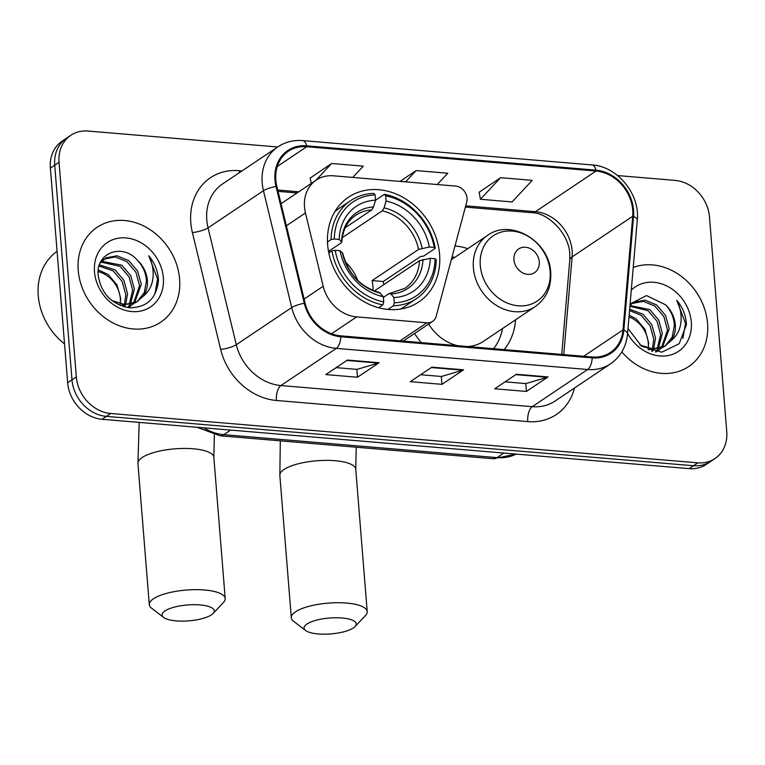 <?xml version="1.0" encoding="UTF-8"?>
<svg xmlns="http://www.w3.org/2000/svg" width="765" height="765" viewBox="0 0 765 765"><rect width="100%" height="100%" fill="white"/><g stroke="black" fill="none" stroke-linecap="round" stroke-linejoin="round"><path stroke-width="1.15" d="M304.499 207.028A35.697 29.873 56.1 0 0 305.455 212.957L323.193 286.263A35.697 29.873 56.1 0 0 356.643 316.892L426.88 322.801A11.896 9.955 56.1 0 0 432.608 321.386A11.896 9.955 56.1 0 0 436.213 316.203L466.726 202.065A11.896 9.955 56.1 0 0 455.586 186.067L333.454 175.807A35.697 29.873 56.1 0 0 316.289 180.052A35.697 29.873 56.1 0 0 304.499 207.028M414.573 333.473A63.065 52.775 56.1 0 0 421.381 342.634M504.154 349.586A63.065 52.775 56.1 0 0 515.553 319.799M327.659 244.886A63.065 52.775 56.1 0 0 361.52 300.196A63.065 52.775 56.1 0 0 418.761 301.965A63.065 52.775 56.1 0 0 439.588 254.296A63.065 52.775 56.1 0 0 405.737 198.986A63.065 52.775 56.1 0 0 348.486 197.217A63.065 52.775 56.1 0 0 327.659 244.886M467.826 248.654A63.065 52.775 56.1 0 0 454.993 245.957M277.676 146.985L87.994 131.044A35.697 29.873 56.1 0 0 70.829 135.29L62.175 141.095A35.697 29.873 56.1 0 0 50.385 168.08L67.655 382.73A35.697 29.873 56.1 0 0 102.061 419.287L689.141 468.639A35.697 29.873 56.1 0 0 706.305 464.393L710.628 461.486A35.697 29.873 56.1 0 1 693.473 465.732A35.697 29.873 56.1 0 0 710.628 461.486L714.959 458.579A35.697 29.873 56.1 0 0 726.75 431.603L709.48 216.954A35.697 29.873 56.1 0 0 675.074 180.397L617.623 175.567M70.829 135.29A35.697 29.873 56.1 0 0 59.048 162.276L76.318 376.925L71.987 379.832A35.697 29.873 56.1 0 0 106.392 416.38L693.473 465.732L106.392 416.38A35.697 29.873 56.1 0 1 71.987 379.832L54.717 165.173L71.987 379.832L67.655 382.73M66.507 138.197A35.697 29.873 56.1 0 0 54.717 165.173A35.697 29.873 56.1 0 1 66.507 138.197M78.24 270.485A57.117 47.793 56.1 0 0 108.898 320.573A57.117 47.793 56.1 0 0 160.746 322.18A57.117 47.793 56.1 0 0 179.603 279.005A57.117 47.793 56.1 0 0 148.946 228.917A57.117 47.793 56.1 0 0 97.098 227.31A57.117 47.793 56.1 0 0 78.24 270.485A57.117 47.793 56.1 0 0 108.898 320.573A57.117 47.793 56.1 0 0 160.746 322.18A57.117 47.793 56.1 0 0 179.603 279.005A57.117 47.793 56.1 0 0 148.946 228.917A57.117 47.793 56.1 0 0 97.098 227.31A57.117 47.793 56.1 0 0 78.24 270.485M621.83 351.9A57.117 47.793 56.1 0 0 688.691 366.559A57.117 47.793 56.1 0 0 707.558 323.385A57.117 47.793 56.1 0 0 633.219 267.482A57.117 47.793 56.1 0 1 707.558 323.385A57.117 47.793 56.1 0 1 688.691 366.559A57.117 47.793 56.1 0 1 621.83 351.9M275.83 180.033A38.078 31.862 -123.9 0 1 288.405 151.25A38.078 31.862 -123.9 0 1 306.708 146.727L596.021 171.044A38.078 31.862 -123.9 0 1 632.712 216.266L622.997 329.906A38.078 31.862 -123.9 0 1 610.432 352.455A38.078 31.862 -123.9 0 1 592.12 356.987L340.788 335.854A38.078 31.862 -123.9 0 1 305.111 303.189L276.844 186.354A38.078 31.862 -123.9 0 1 275.83 180.033M274.979 179.966A39.034 32.656 56.1 0 0 276.022 186.44L304.288 303.275A39.034 32.656 56.1 0 0 340.855 336.763L592.196 357.886A39.034 32.656 56.1 0 0 623.838 330.136L633.554 216.495A39.034 32.656 56.1 0 0 595.954 170.136L306.631 145.819A39.034 32.656 56.1 0 0 274.979 179.966M500.578 177.681L480.41 199.273L512.081 201.941L532.249 180.349L500.578 177.681L479.177 192.225M352.77 177.423L363.308 166.148L331.628 163.481L310.227 178.025M76.318 376.925A35.697 29.873 56.1 0 0 110.715 413.483L697.804 462.835A35.697 29.873 56.1 0 0 714.959 458.579M379.124 362.725L357.475 377.241L325.804 374.582L347.444 360.057L379.124 362.725A9.524 4.332 -85.2 0 1 378.359 363.088L346.87 360.439M548.065 376.925L526.425 391.441L494.745 388.783L516.394 374.257L548.065 376.925A9.524 4.332 -85.2 0 1 547.3 377.288L515.82 374.64M463.59 369.82L441.95 384.346L410.27 381.678L431.919 367.162L463.59 369.82A9.524 4.332 -85.2 0 1 462.835 370.193L431.345 367.544M437.245 184.528L447.774 173.244L416.103 170.585L399.98 181.391M441.95 384.346L441.319 376.466M420.635 374.735L441.434 376.476L462.835 370.193M526.425 391.441L525.794 383.571M505.101 381.831L525.909 383.581L547.3 377.288M357.475 377.241L356.844 369.371M336.16 367.63L356.959 369.38L378.359 363.088M416.103 170.585L405.565 181.869M331.628 163.481L315.926 180.291M311.183 183.476L310.198 177.853M480.41 199.273L479.148 192.063M57.079 251.312A59.498 49.782 56.1 0 0 38.25 295.72A59.498 49.782 56.1 0 0 64.537 343.925M99.45 264.91L114.96 269.816L123.882 280.277L127.526 293.693L125.709 304.575M125.221 305.704L124.599 306.928M99.096 266.01L113.249 270.963L122.161 281.434L125.814 294.85L124.437 304.537M123.987 305.723L123.595 306.65M101.64 261.286L121.836 265.206L130.748 275.668L134.401 289.084L130.385 304.126M129.754 305.044L127.65 307.492M100.951 262.108L120.115 266.354L129.036 276.815L132.68 290.241L129.275 304.327M100.043 263.361L105.991 257.815L117.074 255.787L128.711 260.597L137.624 271.059L141.276 284.475L134.525 302.873M133.77 303.6L127.545 307.53M103.944 259.153L115.352 256.935L126.99 261.745L135.902 272.206L139.555 285.632L133.54 303.256M132.804 304.03L130.442 306.077M131.312 305.522L128.071 307.607M137.595 260.396C122.171 242.381 95.606 253.177 98.15 275.056C101.104 293.531 111.547 304.441 129.467 307.769C146.851 307.645 156.509 298.522 158.451 280.411L158.355 278.498C157.59 270.112 154.396 262.538 148.764 255.778C152.579 263.361 153.908 271.259 152.761 279.454C151.652 286.416 148.439 292.039 143.122 296.313A26.89 22.501 56.1 0 0 147.377 280.382A26.89 22.501 56.1 0 0 137.595 260.396C143.084 266.383 146.029 273.248 146.431 281.023L144.308 292.603L137.308 301.467M143.122 296.313L136.849 301.745L124.647 304.547L111.891 300.54M138.188 300.913L135.128 302.892L120.067 305.398M98.302 269.921L108.095 274.425L117.007 284.886L120.66 298.302L120.306 303.954M120.21 303.935A26.89 22.501 56.1 0 0 120.315 298.532A26.89 22.501 56.1 0 0 101.544 272.723L98.15 271.47M101.057 261.295L103.065 259.708M94.497 271.852A38.795 32.465 56.1 0 0 131.886 311.575A38.795 32.465 56.1 0 0 163.347 277.638A38.795 32.465 56.1 0 0 125.957 237.915A38.795 32.465 56.1 0 0 94.497 271.852M148.764 255.778L157.552 279.034L154.922 294.066M176.256 620.893A26.182 7.975 175.4 0 0 213.091 613.463A26.182 7.975 175.4 0 0 200.067 604.924A26.182 7.975 175.4 0 0 170.882 608.175A26.182 7.975 175.4 0 0 163.643 617.441A26.182 7.975 175.4 0 0 176.256 620.893M163.643 617.441L151.585 608.204A38.078 11.599 -4.6 0 1 149.299 604.666A38.078 11.599 -4.6 0 1 204.571 589.997A38.078 11.599 -4.6 0 1 225.206 598.565A38.078 11.599 -4.6 0 1 223.514 602.418L213.091 613.463M373.052 290.48A44.026 36.844 56.1 0 0 372.909 286.273A44.026 36.844 56.1 0 0 372.096 280.592L418.598 249.4L429.347 247.009A51.169 42.811 56.1 0 0 386.105 201.061L385.684 195.83A56.639 47.392 56.1 0 1 434.233 247.42L435.275 248.319A59.02 49.39 56.1 0 0 384.422 194.281L385.684 195.83M394.291 302.787L393.392 305.78A59.02 49.39 56.1 0 0 416.504 298.608A59.02 49.39 56.1 0 0 436.184 259.622L435.142 258.713A56.639 47.392 56.1 0 1 394.291 302.787L393.87 297.556A51.169 42.811 56.1 0 0 430.255 258.302L419.507 260.693L374.353 290.987M383.37 297.403L388.955 293.655L404.867 288.357A44.026 36.844 56.1 0 0 419.507 260.693M435.275 248.319L423.695 256.093L420.597 256.485L383.265 281.53A56.524 47.296 -123.9 0 1 383.743 284.685M400.219 309.098A59.02 49.39 56.1 0 0 404.924 306.373L416.504 298.608M375.519 200.258L384.422 194.281M393.392 305.78L387.96 309.423M378.608 307.731L382.835 304.9L383.734 301.898A56.639 47.392 56.1 0 1 335.175 250.308L331.972 250.863A59.02 49.39 56.1 0 0 382.835 304.9M331.972 250.863L328.816 252.976M434.233 247.42L429.347 247.009M430.255 258.302L435.142 258.713M335.175 250.308L340.062 250.719A51.169 42.811 56.1 0 0 383.313 296.667L383.734 301.898M386.105 201.061L384.068 207.87L382.29 210.824L342.251 237.676M388.955 293.655L391.001 294.037L393.87 297.556M383.313 296.667L379.507 292.517C360.525 287.085 348.257 273.975 342.72 253.205L340.062 250.719M327.497 241.96L331.063 239.56L334.267 239.015A56.639 47.392 56.1 0 1 375.127 194.941L373.856 193.402A59.02 49.39 56.1 0 0 350.743 200.573L339.163 208.348A59.02 49.39 56.1 0 0 334.85 211.666M350.743 200.573A59.02 49.39 56.1 0 0 331.063 239.56M375.127 194.941L375.548 200.172A51.169 42.811 56.1 0 0 339.153 239.426L334.267 239.015M345.254 227.693L371.723 209.935L373.511 206.98L375.548 200.172M339.153 239.426L341.821 242.046C342.72 229.892 347.387 220.951 355.811 215.233A44.026 36.844 56.1 0 1 371.723 209.935M373.511 206.98A45.766 38.298 56.1 0 0 341.525 241.482L341.171 242.888L328.51 251.389M357.762 280.401A44.026 36.844 56.1 0 0 345.302 261.84M330.26 252.01A44.026 36.844 56.1 0 0 328.558 251.36M383.265 281.53L372.096 280.592M318.259 633.956A26.182 7.975 175.4 0 0 355.094 626.525A26.182 7.975 175.4 0 0 342.07 617.986A26.182 7.975 175.4 0 0 312.885 621.237A26.182 7.975 175.4 0 0 305.646 630.503A26.182 7.975 175.4 0 0 318.259 633.956M305.646 630.503L293.588 621.266A38.078 11.599 -4.6 0 1 291.302 617.728A38.078 11.599 -4.6 0 1 346.574 603.059A38.078 11.599 -4.6 0 1 367.21 611.618A38.078 11.599 -4.6 0 1 365.517 615.481L355.094 626.525M539.287 261.859A14.277 11.953 56.1 0 0 525.526 247.238A14.277 11.953 56.1 0 0 513.946 259.727A14.277 11.953 56.1 0 0 527.707 274.348A14.277 11.953 56.1 0 0 539.287 261.859M454.793 257.394A56.524 47.296 56.1 0 0 452.067 256.897M493.597 348.706A56.524 47.296 56.1 0 0 502.519 328.548M428.639 324.044A42.84 35.85 56.1 0 0 457.68 345.684M467.855 346.535A42.84 35.85 56.1 0 0 483.394 341.381L535.261 306.583C546.363 298.56 551.508 287.152 550.704 272.359C549.576 241.262 510.791 218.092 487.525 235.438A42.84 35.85 56.1 0 0 473.382 267.817A42.84 35.85 56.1 0 0 496.37 305.378A42.84 35.85 56.1 0 0 535.261 306.583M629.643 309.251L642.916 314.195L651.828 324.656L655.481 338.073L653.654 348.955M653.167 350.083L652.555 351.307M629.538 310.533L641.194 315.343L650.107 325.814L653.759 339.23L652.382 348.916M651.943 350.102L651.541 351.03M629.968 305.541L649.791 309.586L658.703 320.047L662.356 333.464L658.34 348.515M657.699 349.423L655.605 351.871M629.911 306.23L648.07 310.733L656.982 321.195L660.635 334.621L657.221 348.706M629.987 305.235L633.936 302.194L645.029 300.167L656.657 304.977L665.569 315.438L669.222 328.854L662.48 347.253M661.715 347.979L655.49 351.91M631.9 303.542L643.308 301.314L654.945 306.124L663.857 316.586L667.51 330.011L661.486 347.635M660.759 348.41L658.388 350.466M659.267 349.901L656.016 351.996M627.998 328.52L641.596 346.22L661.821 352.196L679.205 343.724L686.406 324.79L686.301 322.878C685.545 314.501 682.342 306.928 676.719 300.157C680.525 307.74 681.864 315.639 680.707 323.834C679.607 330.796 676.394 336.418 671.068 340.702A26.89 22.501 56.1 0 0 675.323 324.762A26.89 22.501 56.1 0 0 665.54 304.776C671.029 310.762 673.975 317.628 674.376 325.402L672.253 336.983L665.263 345.847M671.068 340.702L664.795 346.124L652.602 348.926L639.846 344.919M666.133 345.292L663.083 347.272L648.022 349.777M629.146 315.123L636.04 318.804L644.952 329.266L648.605 342.682L648.261 348.333M648.156 348.314A26.89 22.501 56.1 0 0 648.271 342.911A26.89 22.501 56.1 0 0 629.49 317.102L628.993 316.882M630.025 304.805L631.02 304.088M627.587 333.339A38.795 32.465 56.1 0 0 667.826 355.61A38.795 32.465 56.1 0 0 691.292 322.017A38.795 32.465 56.1 0 0 667.912 286.521A38.795 32.465 56.1 0 0 631.278 290.165M665.54 304.776L646.54 295.577L630.102 303.925M676.719 300.157L685.497 323.413L682.877 338.446M305.455 212.957L286.378 225.761M356.643 316.892L331.532 333.741M323.193 286.263L304.107 299.067M426.88 322.801L399.999 340.836M102.061 419.287L110.715 413.483M50.385 168.08L59.048 162.276M689.141 468.639L697.804 462.835M203.796 427.836A47.602 39.828 56.1 0 0 223.81 434.654L230.609 430.093M516.298 454.114L493.215 458.732L220.004 435.773A23.801 10.825 -85.2 0 0 223.81 434.654L497.021 457.613L503.819 453.062M493.215 458.732A23.801 10.825 -85.2 0 0 497.021 457.613A47.602 39.828 56.1 0 0 516.212 454.104M632.712 216.266L572.115 256.925A38.078 31.862 56.1 0 0 572.115 250.691A38.078 31.862 56.1 0 0 535.423 211.695L465.713 205.842M563.757 354.597L572.115 256.925A21.42 8.119 -175.1 0 0 569.772 260.205L569.772 254.009C569.189 233.87 548.142 212.756 531.991 212.708A21.42 9.744 -85.2 0 0 535.423 211.695L596.021 171.044M306.708 146.727L277.265 166.474M574.525 388.008A59.498 49.782 -123.9 0 1 527.745 421.601L276.414 400.478A11.896 5.412 -85.2 0 1 280.908 385.55L336.323 348.381A47.602 39.828 -123.9 0 1 291.723 307.54L263.456 190.715A47.602 39.828 -123.9 0 1 262.185 182.806A47.602 39.828 -123.9 0 1 277.905 146.832L222.5 184.002A47.602 39.828 56.1 0 0 206.78 219.976A47.602 39.828 56.1 0 0 208.051 227.884L236.309 344.709A47.602 39.828 56.1 0 0 280.908 385.55L532.249 406.674A47.602 39.828 56.1 0 0 555.132 401.013L610.537 363.844A47.602 39.828 -123.9 0 1 587.654 369.505L336.323 348.381A11.896 5.412 -85.2 0 0 340.855 336.763M276.022 186.44A11.896 2.63 -13.6 0 0 263.456 190.715L208.051 227.884A11.896 2.63 166.4 0 1 192.398 232.598A59.498 49.782 -123.9 0 1 239.062 170.672L241.998 170.92M592.196 357.886A11.896 5.412 94.8 0 1 587.654 369.505L532.249 406.674A11.896 5.412 -85.2 0 0 527.745 421.601M623.838 330.136A11.896 4.513 4.9 0 1 627.549 333.836L637.264 220.205C640.209 194.262 617.441 166.311 592.005 164.934L302.691 140.607A11.896 5.412 94.8 0 1 306.631 145.819M276.414 400.478A59.498 49.782 -123.9 0 1 220.664 349.433A11.896 2.63 166.4 0 0 236.309 344.709L291.723 307.54A11.896 2.63 -13.6 0 1 304.288 303.275M633.554 216.495A11.896 4.513 4.9 0 1 637.264 220.205M595.954 170.136A11.896 5.412 -85.2 0 0 592.005 164.934M220.664 349.433L192.398 232.598M239.062 170.672A11.896 5.412 -85.2 0 0 239.321 172.718M622.997 329.906L583.685 356.28M298.771 191.805L277.733 190.036M214.353 434.922L213.846 457.346A38.078 11.599 175.4 0 0 193.201 448.778A38.078 11.599 175.4 0 0 137.93 463.447L149.299 604.666M422.07 248.252A45.766 38.298 56.1 0 0 384.068 207.87M391.001 294.037A45.766 38.298 56.1 0 0 422.978 259.545M342.433 252.775A45.766 38.298 56.1 0 0 380.444 293.158M418.598 249.4A44.026 36.844 56.1 0 0 382.29 210.824M356.222 447.219L355.754 469.27A38.078 11.599 175.4 0 0 335.118 460.712A38.078 11.599 175.4 0 0 279.847 475.381L291.302 617.728M550.14 271.374A39.35 32.933 56.1 0 0 512.215 231.078A39.35 32.933 56.1 0 0 480.296 265.512A39.35 32.933 56.1 0 0 518.221 305.809A39.35 32.933 56.1 0 0 550.14 271.374M432.608 321.386L403.203 341.104M316.289 180.052L281.042 203.7M220.004 435.773L197.007 427.272M610.537 363.844C620.558 356.815 626.229 346.813 627.549 333.836M302.691 140.607C293.54 139.909 285.278 141.974 277.905 146.832M561.711 354.425L569.772 260.205M531.991 212.708L465.378 207.105M297.05 192.962L278.058 191.365M139.182 422.404L137.93 463.447M213.846 457.346L225.206 598.565M280.306 440.841L279.847 475.381M355.754 469.27L367.21 611.618M451.302 259.737L487.525 235.438"/></g></svg>
